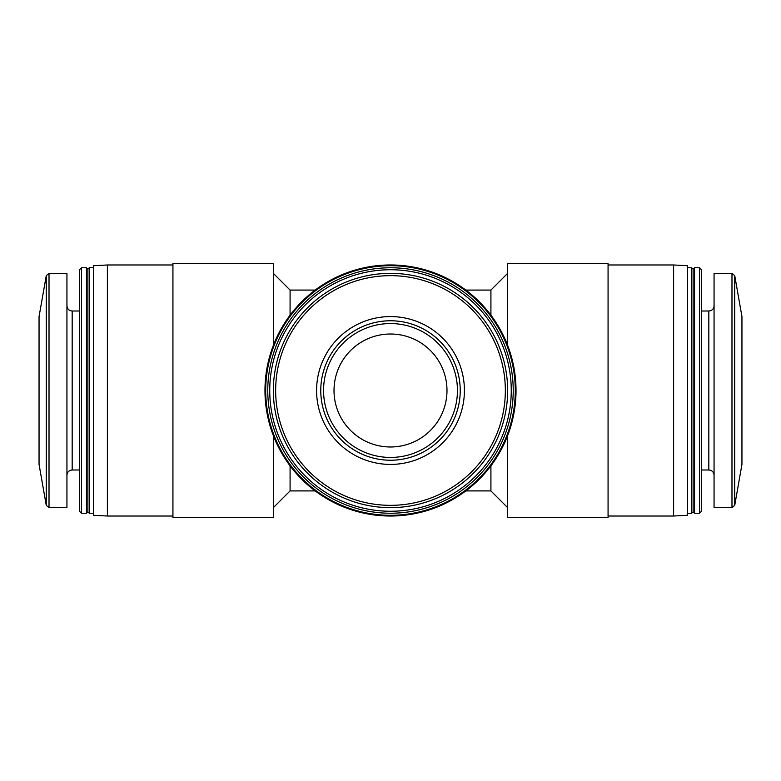 <?xml version="1.0" encoding="UTF-8"?>
<svg xmlns="http://www.w3.org/2000/svg" width="781" height="781" viewBox="0 0 781 781"><rect width="100%" height="100%" fill="white"/><g stroke="black" fill="none" stroke-linecap="round" stroke-linejoin="round"><path stroke-width="1.17" d="M608.067 264.984L673.612 264.984L673.612 516.016L608.067 516.016M107.387 516.016L93.437 515.284L93.437 265.716L107.387 264.984L107.387 516.016L172.933 516.016M516.016 390.5A125.516 125.516 0 0 0 327.737 281.795A125.516 125.516 0 0 0 327.737 499.205A125.516 125.516 0 0 0 516.016 390.5M490.917 465.808L490.917 490.917L507.65 507.65M290.083 465.808L290.083 490.917L315.192 490.917M465.808 290.083L490.917 290.083L490.917 315.192M315.192 290.083L290.083 290.083L290.083 315.192M46.264 505.346L46.264 275.654L39.05 316.588L39.05 464.412L46.264 505.346L49.018 507.65L66.941 507.65L66.941 273.35L49.018 273.35L49.018 507.65M81.468 267.776L79.496 269.748L79.496 511.252L81.468 513.224L86.466 513.224L86.466 267.776L81.468 267.776L81.468 513.224M86.466 267.776L87.862 269.162L87.862 511.838L86.466 513.224M87.862 269.162L89.259 267.776L89.259 513.224L93.437 513.224M673.612 264.984L687.563 265.716L687.563 515.284L673.612 516.016M687.563 267.776L691.741 267.776L691.741 513.224L687.563 513.224M691.741 267.776L693.137 269.162L693.137 511.838L691.741 513.224M694.534 267.776L694.534 513.224L699.532 513.224L699.532 267.776L694.534 267.776L693.137 269.162M699.532 267.776L701.504 269.748L701.504 511.252L699.532 513.224M731.982 273.35L714.059 273.35L714.059 507.65L731.982 507.65L734.736 505.346L734.736 275.654L731.982 273.35L731.982 507.65M734.736 275.654L741.95 316.588L741.95 464.412L734.736 505.346M515.284 390.5A124.784 124.784 0 0 0 328.108 282.429A124.784 124.784 0 0 0 328.108 498.571A124.784 124.784 0 0 0 515.284 390.5M513.224 390.5A122.724 122.724 0 0 0 329.133 284.216A122.724 122.724 0 0 0 329.133 496.784A122.724 122.724 0 0 0 513.224 390.5M511.252 390.5A120.752 120.752 0 0 0 330.119 285.924A120.752 120.752 0 0 0 330.119 495.076A120.752 120.752 0 0 0 511.252 390.5M507.65 390.5A117.15 117.15 0 0 0 331.925 289.048A117.15 117.15 0 0 0 331.925 491.952A117.15 117.15 0 0 0 507.65 390.5A117.15 117.15 0 0 0 331.925 289.048A117.15 117.15 0 0 0 331.925 491.952A117.15 117.15 0 0 0 507.65 390.5M464.412 390.5A73.912 73.912 0 0 0 353.539 326.487A73.912 73.912 0 0 0 353.539 454.513A73.912 73.912 0 0 0 464.412 390.5M507.65 345.436L507.65 263.587L608.067 263.587L608.067 517.413L507.65 517.413L507.65 435.564M273.35 345.436L273.35 263.587L172.933 263.587L172.933 517.413L273.35 517.413L273.35 435.564M446.986 390.5A56.486 56.486 0 0 0 362.257 341.58A56.486 56.486 0 0 0 362.257 439.42A56.486 56.486 0 0 0 446.986 390.5M460.234 390.5A69.734 69.734 0 0 0 355.638 330.109A69.734 69.734 0 0 0 355.638 450.891A69.734 69.734 0 0 0 460.234 390.5A69.734 69.734 0 0 0 355.638 330.109A69.734 69.734 0 0 0 355.638 450.891A69.734 69.734 0 0 0 460.234 390.5M66.941 305.771C67.283 308.983 69.021 310.721 72.174 311.004L72.174 469.996C69.021 470.279 67.283 472.017 66.941 475.229M701.504 311.004L708.826 311.004L708.826 469.996C711.979 470.279 713.717 472.017 714.059 475.229M505.346 390.5A114.846 114.846 0 0 0 333.077 291.04A114.846 114.846 0 0 0 333.077 489.96A114.846 114.846 0 0 0 505.346 390.5M457.441 390.5A66.941 66.941 0 0 0 357.024 332.53A66.941 66.941 0 0 0 357.024 448.47A66.941 66.941 0 0 0 457.441 390.5M107.387 264.984L172.933 264.984M465.808 490.917L490.917 490.917M290.083 490.917L273.35 507.65M46.264 275.654L49.018 273.35M72.174 469.996L79.496 469.996M72.174 311.004L79.496 311.004M87.862 511.838L89.259 513.224M89.259 267.776L93.437 267.776M290.083 290.083L273.35 273.35M490.917 290.083L507.65 273.35M693.137 511.838L694.534 513.224M701.504 469.996L708.826 469.996M708.826 311.004C711.979 310.721 713.717 308.983 714.059 305.771"/></g></svg>
